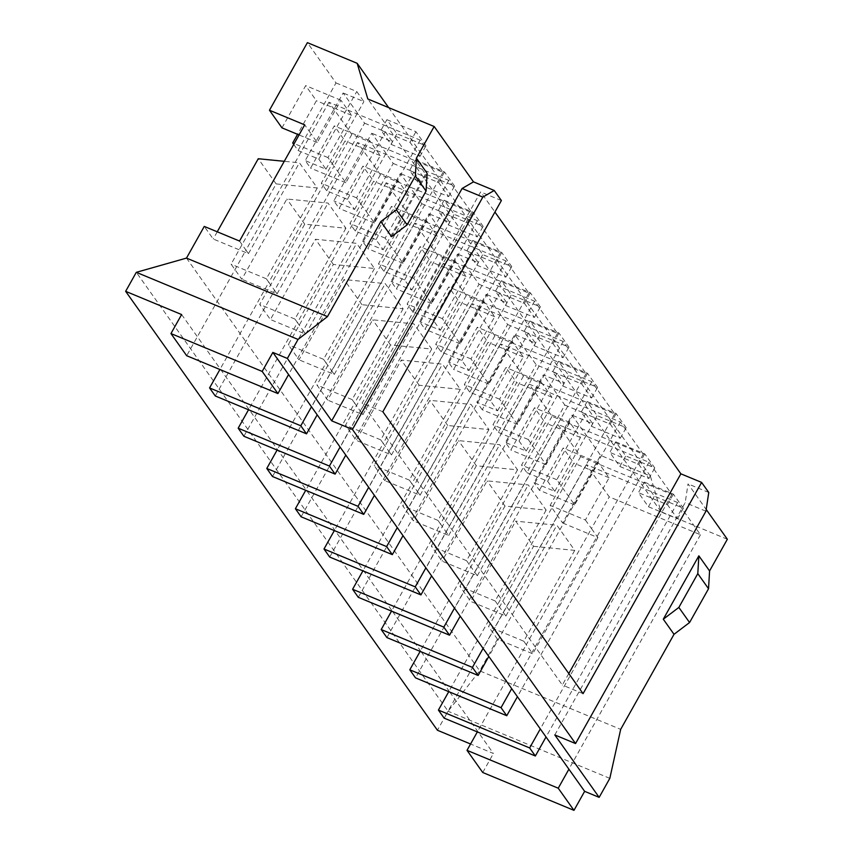 <?xml version="1.0" encoding="UTF-8"?>
<svg xmlns="http://www.w3.org/2000/svg" width="853" height="853" viewBox="0 0 853 853"><rect width="100%" height="100%" fill="white"/><g stroke="black" fill="none" stroke-linecap="round" stroke-linejoin="round"><path stroke-width="0.64" stroke-dasharray="4.26 3.2" d="M554.813 734.945L685.204 502.598L688.03 483.886L706.199 509.465M568.791 673.539L562.34 685.044L362.109 403.16L480.644 191.936L494.921 212.045M391.548 236.654L427.108 173.287M469.694 392.124L507.631 324.524L486.178 294.328L448.241 361.917L453.604 369.466L477.317 327.221L488.044 342.33L464.331 384.575L469.694 392.124L490.432 400.729L497.587 410.794L476.848 402.189L514.775 334.6L536.228 364.796L556.966 373.401L564.121 383.466L543.382 374.862L505.456 442.451L510.819 450.011L534.522 407.766L545.248 422.864L521.546 465.109L526.909 472.658L564.835 405.068L543.382 374.862M441.097 351.852L479.023 284.262L457.571 254.055L419.644 321.656L425.007 329.205L448.71 286.96L459.436 302.058L435.734 344.303L441.097 351.852L461.825 360.456L468.979 370.522L448.241 361.917M412.489 311.58L450.416 243.99L428.963 213.794L391.037 281.383L396.4 288.932L420.102 246.688L430.829 261.786L407.126 304.031L412.489 311.58L433.217 320.184L440.372 330.25L419.644 321.656M383.882 271.318L421.819 203.728L400.366 173.522L362.429 241.111L367.792 248.66L391.495 206.415L402.232 221.524L378.519 263.769L383.882 271.318L404.621 279.923L411.764 289.988L391.037 281.383M355.274 231.046L393.212 163.456L371.759 133.249L333.822 200.85L339.185 208.399L362.898 166.154L373.625 181.252L349.911 223.497L355.274 231.046L376.013 239.65L383.168 249.716L362.429 241.111M326.678 190.784L364.604 123.184L343.151 92.988L305.225 160.577L310.588 168.126L334.291 125.881L345.017 140.98L321.314 183.224L326.678 190.784L347.406 199.378L354.56 209.454L333.822 200.85M293.741 144.424L298.07 150.512L335.997 82.922L307.4 42.65M281.98 127.865L305.683 85.62L316.41 100.718L297.558 134.326M727.353 539.256L661.011 511.725L650.349 476.049L600.597 455.395L562.66 522.996L550.142 505.371L585.393 519.999L603.178 488.321L609.255 496.872L700.484 534.735L677.602 502.513L586.374 464.661L603.178 488.321L609.106 477.755L598.38 462.657L574.666 504.901L556.785 479.738L574.57 448.049L580.648 456.611L671.876 494.463L648.994 462.251L557.766 424.389L574.57 448.049L580.498 437.482L569.772 422.384L546.059 464.629L539.981 456.078L528.188 439.466L545.963 407.777L552.04 416.339L643.269 454.191L620.387 421.979L529.159 384.127L545.963 407.777L551.891 397.221L541.165 382.123L517.462 424.367L482.212 409.739L505.914 367.494L516.641 382.592L492.938 424.837L498.301 432.386L536.228 364.796M482.212 409.739L476.848 402.189M517.462 424.367L511.384 415.806L446.183 531.984L448.689 535.503L413.438 520.874L402.712 505.776L447.761 425.508L488.929 429.581L471.059 404.407L429.88 400.345L384.842 480.612L374.115 465.514L419.154 385.247L460.332 389.309L442.451 364.146L401.273 360.073L356.234 440.34L345.508 425.242L390.546 344.975L431.725 349.037L413.844 323.873L372.676 319.811L327.627 400.078L316.9 384.97L361.949 304.702L403.117 308.775L385.236 283.601L344.068 279.539L299.019 359.806L288.293 344.708L333.342 264.441L374.51 268.503L356.639 243.34L315.461 239.266L270.422 319.534L259.696 304.436L304.734 224.168L345.913 228.231L328.032 203.067L286.853 199.005L241.815 279.272L231.088 264.174L276.127 183.907L317.305 187.969L299.424 162.795L284.262 161.302M529.159 384.127L511.384 415.806L505.658 407.755L440.468 523.923L446.183 531.984L386.921 637.596M523.443 376.066L505.658 407.755L499.581 399.193L517.366 367.515L523.443 376.066L614.672 413.929L591.79 381.707L500.551 343.855L517.366 367.515L523.284 356.949L512.557 341.85L488.854 384.095L482.777 375.544L417.586 491.712L420.081 495.241L384.842 480.612M500.551 343.855L482.777 375.544L477.051 367.483L411.86 483.662L417.586 491.712L358.313 597.324M494.836 335.805L477.051 367.483L470.973 358.932L488.758 327.243L494.836 335.805L586.064 373.657L563.183 341.445L471.954 303.583L488.758 327.243L494.687 316.687L483.96 301.578L460.247 343.823L454.169 335.272L388.979 451.45L391.484 454.969L356.234 440.34M471.954 303.583L454.169 335.272L448.454 327.221L383.253 443.389L388.979 451.45L329.706 557.062M466.228 295.533L448.454 327.221L442.376 318.659L460.151 286.981L466.228 295.533L557.457 333.384L534.575 301.173L443.347 263.321L460.151 286.981L466.079 276.415L455.353 261.317L431.65 303.561L425.562 294.999L360.371 411.178L362.877 414.697L327.627 400.078M443.347 263.321L425.562 294.999L419.847 286.949L354.656 403.128L360.371 411.178L301.109 516.79M437.621 255.26L419.847 286.949L413.769 278.387L431.543 246.709L437.621 255.26L528.86 293.123L505.968 260.901L414.739 223.049L431.543 246.709L437.472 236.142L426.745 221.044L403.042 263.289L396.965 254.738L331.764 370.906L334.269 374.435L299.019 359.806M414.739 223.049L396.965 254.738L391.239 246.677L326.049 362.856L331.764 370.906L272.502 476.518M409.024 214.999L391.239 246.677L385.161 238.126L402.947 206.437L409.024 214.999L500.253 252.851L477.371 220.639L386.142 182.777L402.947 206.437L408.875 195.881L398.148 180.772L374.435 223.028L368.357 214.466L303.167 330.644L305.662 334.163L270.422 319.534M386.142 182.777L368.357 214.466L362.642 206.415L297.441 322.583L303.167 330.644L243.894 436.256M380.417 174.726L362.642 206.415L356.554 197.853L374.339 166.175L380.417 174.726L471.645 212.589L448.763 180.367L357.535 142.515L374.339 166.175L380.267 155.609L369.541 140.51L345.828 182.755L339.75 174.193L274.559 290.372L277.065 293.89L241.815 279.272M357.535 142.515L339.75 174.193L334.035 166.143L268.834 282.322L274.559 290.372L215.287 395.984M351.809 134.465L334.035 166.143L327.957 157.592L345.732 125.903L351.809 134.465L443.038 172.317L420.156 140.105L328.927 102.243L345.732 125.903L351.66 115.336L340.933 100.238L317.231 142.483L311.153 133.932L245.952 250.1L248.458 253.629L213.207 239L204.272 226.418M239.522 241.047L245.952 250.1L186.69 355.722M328.927 102.243L311.153 133.932L304.713 124.869M181.625 314.554L391.868 610.535L391.538 611.111M488.929 429.581L437.962 520.405L440.468 523.923L391.868 610.535L420.465 650.796L420.145 651.383M460.332 389.309L409.355 480.132L411.86 483.662L362.93 570.849M431.725 349.037L380.758 439.871L383.253 443.389L334.333 530.577M403.117 308.775L352.15 399.599L354.656 403.128L305.726 490.304M374.51 268.503L323.543 359.326L326.049 362.856L277.118 450.043M345.913 228.231L294.935 319.065L297.441 322.583L248.522 409.771M317.305 187.969L266.339 278.792L268.834 282.322L219.914 369.509M552.04 416.339L469.065 564.196L477.296 575.775L442.046 561.146L431.319 546.048L476.358 465.781L517.536 469.843L499.655 444.68L458.487 440.617L413.438 520.874M557.766 424.389L415.528 677.868M517.536 469.843L466.57 560.677L469.065 564.196L420.465 650.796L449.073 691.069L448.753 691.655M580.648 456.611L497.672 604.468L505.893 616.037L470.653 601.418L459.927 586.32L504.965 506.053L546.144 510.115L528.263 484.941L487.084 480.879L442.046 561.146M586.374 464.661L444.125 718.13M546.144 510.115L495.166 600.938L497.672 604.468L449.073 691.069L493.407 753.487L470.568 744.008M504.965 506.053L487.084 480.879M476.358 465.781L458.487 440.617M447.761 425.508L429.88 400.345M419.154 385.247L401.273 360.073M390.546 344.975L372.676 319.811M361.949 304.702L344.068 279.539M333.342 264.441L315.461 239.266M304.734 224.168L286.853 199.005M526.909 472.658L547.637 481.263L554.791 491.328L534.053 482.723L571.99 415.134L600.597 455.395M574.666 504.901L539.416 490.272L534.053 482.723M556.785 479.738L521.546 465.109M498.301 432.386L519.04 440.99L526.184 451.056L505.456 442.451M546.059 464.629L510.819 450.011M528.188 439.466L492.938 424.837M499.581 399.193L464.331 384.575M488.854 384.095L453.604 369.466M470.973 358.932L435.734 344.303M460.247 343.823L425.007 329.205M442.376 318.659L407.126 304.031M431.65 303.561L396.4 288.932M413.769 278.387L378.519 263.769M403.042 263.289L367.792 248.66M385.161 238.126L349.911 223.497M374.435 223.028L339.185 208.399M356.554 197.853L321.314 183.224M298.07 150.512L318.809 159.116L325.953 169.182L305.225 160.577M345.828 182.755L310.588 168.126M327.957 157.592L294.21 143.581M276.127 183.907L258.256 158.733M562.66 522.996L597.91 537.614L591.47 528.561L526.28 644.729L532.709 653.793L497.47 639.164L479.685 670.853L620.675 729.358M585.393 519.999L591.47 528.561L609.255 496.872M597.91 537.614L532.709 653.793M186.487 258.096L479.685 670.853L448.102 711.242L136.309 272.32M609.82 778.352L448.102 711.242L437.429 730.253M497.47 639.164L488.524 626.582L533.573 546.315L515.692 521.151L470.653 601.418M217.248 231.803L213.207 239M533.573 546.315L574.741 550.377L556.87 525.213L515.692 521.151M317.231 142.483L299.062 134.945M539.416 490.272L563.129 448.028L573.856 463.126L550.142 505.371M507.631 324.524L528.359 333.128L535.513 343.194L514.775 334.6M479.023 284.262L499.762 292.867L506.906 302.932L486.178 294.328M450.416 243.99L471.155 252.595L478.309 262.66L457.571 254.055M421.819 203.728L442.547 212.322L449.702 222.398L428.963 213.794M393.212 163.456L413.94 172.061L421.094 182.126L400.366 173.522M364.604 123.184L385.343 131.788L392.487 141.854L371.759 133.249M335.997 82.922L356.735 91.527L363.89 101.592L343.151 92.988M650.349 476.049L388.637 107.606M564.835 405.068L585.574 413.673L592.718 423.738L571.99 415.134M661.011 511.725L367.814 98.969M587.141 401.55L616.165 413.598L626.177 427.694L597.153 415.646L587.141 401.55L581.213 412.116L591.225 426.201L620.248 438.25L610.236 424.154L581.213 412.116M558.534 361.277L587.557 373.326L597.569 387.422L568.546 375.373L558.534 361.277L552.605 371.844L562.617 385.94L591.641 397.978L581.629 383.893L552.605 371.844M529.926 321.016L558.96 333.054L568.972 347.15L539.938 335.112L529.926 321.016L523.998 331.572L534.01 345.668L563.044 357.716L553.032 343.62L523.998 331.572M501.329 280.744L530.353 292.792L540.365 306.888L511.331 294.839L501.329 280.744L495.401 291.31L505.413 305.395L534.436 317.444L524.424 303.348L495.401 291.31M472.722 240.482L501.745 252.52L511.757 266.616L482.734 254.567L472.722 240.482L466.794 251.038L476.806 265.134L505.829 277.182L495.817 263.087L466.794 251.038M444.114 200.21L473.138 212.258L483.15 226.344L454.127 214.306L444.114 200.21L438.186 210.766L448.198 224.861L477.232 236.91L467.22 222.814L438.186 210.766M415.507 159.938L444.541 171.986L454.553 186.082L425.519 174.033L415.507 159.938L409.589 170.504L419.591 184.6L448.625 196.638L438.613 182.542L409.589 170.504M386.91 119.676L415.933 131.714L425.946 145.81L396.922 133.761L386.91 119.676L380.982 130.232L390.994 144.328L420.017 156.376L410.005 142.28L380.982 130.232M615.738 441.822L644.772 453.86L654.784 467.956L625.75 455.907L615.738 441.822L609.82 452.378L619.822 466.474L648.856 478.522L638.844 464.427L609.82 452.378M644.346 482.084L673.369 494.132L683.381 508.228L654.358 496.179L644.346 482.084L638.417 492.65L648.429 506.746L677.463 518.784L667.451 504.688L638.417 492.65M501.383 200.54L480.644 191.936M708.758 492.49L688.03 483.886M482.745 772.498L493.407 753.487M598.38 462.657L563.129 448.028M609.106 477.755L573.856 463.126M505.893 616.037L556.87 525.213M495.166 600.938L459.927 586.32M574.741 550.377L523.774 641.211L488.524 626.582M523.774 641.211L526.28 644.729L477.349 731.917M340.933 100.238L305.683 85.62M351.66 115.336L316.41 100.718M369.541 140.51L334.291 125.881M380.267 155.609L345.017 140.98M398.148 180.772L362.898 166.154M408.875 195.881L373.625 181.252M426.745 221.044L391.495 206.415M437.472 236.142L402.232 221.524M455.353 261.317L420.102 246.688M466.079 276.415L430.829 261.786M483.96 301.578L448.71 286.96M494.687 316.687L459.436 302.058M512.557 341.85L477.317 327.221M523.284 356.949L488.044 342.33M541.165 382.123L505.914 367.494M551.891 397.221L516.641 382.592M569.772 422.384L534.522 407.766M580.498 437.482L545.248 422.864M266.339 278.792L231.088 264.174M277.065 293.89L328.032 203.067M248.458 253.629L299.424 162.795M294.935 319.065L259.696 304.436M305.662 334.163L356.639 243.34M323.543 359.326L288.293 344.708M334.269 374.435L385.236 283.601M352.15 399.599L316.9 384.97M362.877 414.697L413.844 323.873M380.758 439.871L345.508 425.242M391.484 454.969L442.451 364.146M409.355 480.132L374.115 465.514M420.081 495.241L471.059 404.407M437.962 520.405L402.712 505.776M448.689 535.503L499.655 444.68M466.57 560.677L431.319 546.048M477.296 575.775L528.263 484.941M677.602 502.513L546.027 736.981M700.484 534.735L568.908 769.193M667.451 504.688L673.369 494.132M648.429 506.746L654.358 496.179M677.463 518.784L683.381 508.228M648.994 462.251L517.419 696.709M671.876 494.463L540.301 728.92M620.387 421.979L488.812 656.437M643.269 454.191L511.704 688.659M591.79 381.707L460.215 616.175M614.672 413.929L483.097 648.387M563.183 341.445L431.607 575.903M586.064 373.657L454.489 608.114M534.575 301.173L403 535.631M557.457 333.384L425.882 567.853M505.968 260.901L374.403 495.369M528.86 293.123L397.285 527.581M477.371 220.639L345.796 455.097M500.253 252.851L368.677 487.319M448.763 180.367L317.188 414.835M471.645 212.589L340.07 447.047M420.156 140.105L288.581 374.563M443.038 172.317L311.473 406.774M638.844 464.427L644.772 453.86M619.822 466.474L625.75 455.907M648.856 478.522L654.784 467.956M410.005 142.28L415.933 131.714M390.994 144.328L396.922 133.761M420.017 156.376L425.946 145.81M438.613 182.542L444.541 171.986M419.591 184.6L425.519 174.033M448.625 196.638L454.553 186.082M467.22 222.814L473.138 212.258M448.198 224.861L454.127 214.306M477.232 236.91L483.15 226.344M495.817 263.087L501.745 252.52M476.806 265.134L482.734 254.567M505.829 277.182L511.757 266.616M524.424 303.348L530.353 292.792M505.413 305.395L511.331 294.839M534.436 317.444L540.365 306.888M553.032 343.62L558.96 333.054M534.01 345.668L539.938 335.112M563.044 357.716L568.972 347.15M581.629 383.893L587.557 373.326M562.617 385.94L568.546 375.373M591.641 397.978L597.569 387.422M610.236 424.154L616.165 413.598M591.225 426.201L597.153 415.646M620.248 438.25L626.177 427.694M547.637 481.263L585.574 413.673M554.791 491.328L592.718 423.738M519.04 440.99L556.966 373.401M526.184 451.056L564.121 383.466M318.809 159.116L356.735 91.527M325.953 169.182L363.89 101.592M347.406 199.378L385.343 131.788M354.56 209.454L392.487 141.854M376.013 239.65L413.94 172.061M383.168 249.716L421.094 182.126M404.621 279.923L442.547 212.322M411.764 289.988L449.702 222.398M433.217 320.184L471.155 252.595M440.372 330.25L478.309 262.66M461.825 360.456L499.762 292.867M468.979 370.522L506.906 302.932M490.432 400.729L528.359 333.128M497.587 410.794L535.513 343.194M705.943 511.203L685.204 502.598M583.079 693.649L562.34 685.044M382.848 411.764L362.109 403.16"/><path stroke-width="1.28" d="M288.581 374.563L277.918 393.574L262.18 371.428L272.853 352.417L584.636 791.339L599.158 797.363L554.813 734.945L575.551 743.549L705.943 511.203L708.758 492.49L701.614 482.425L680.875 473.82L568.791 673.539M599.158 797.363L609.82 778.352L620.675 729.358L674.019 634.301L689.576 622.53L708.534 588.73L709.579 570.934L698.852 555.836L663.293 619.203L674.019 634.301M709.579 570.934L727.353 539.256L706.199 509.465M680.875 473.82L494.921 212.045M701.614 482.425L583.079 693.649L382.848 411.764L501.383 200.54L494.228 190.475L473.49 181.87L462.091 188.502L331.7 420.849L287.365 358.441L298.038 339.43L327.477 316.602L380.822 221.556L391.548 236.654L407.105 224.883L426.073 191.083L415.347 175.985L396.378 209.785L380.822 221.556M473.49 181.87L434.166 126.5L367.814 98.969L357.162 63.303L307.4 42.65L269.463 110.24L304.713 124.869L239.522 241.047L204.272 226.418L186.487 258.096L327.477 316.602M426.073 191.083L427.108 173.287L416.381 158.189L434.166 126.5M293.741 144.424L292.707 142.963L297.558 134.326M299.062 134.945L281.98 127.865L269.463 110.24M391.538 611.111L381.195 629.546L386.921 637.596L478.149 675.448L488.812 656.437M362.93 570.849L352.598 589.274L358.313 597.324L449.542 635.186L460.215 616.175M334.333 530.577L323.991 549.001L329.706 557.062L420.934 594.914L431.607 575.903M305.726 490.304L295.383 508.74L301.109 516.79L392.337 554.642L403 535.631M277.118 450.043L266.776 468.468L272.502 476.518L363.73 514.38L374.403 495.369M248.522 409.771L238.179 428.195L243.894 436.256L335.122 474.108L345.796 455.097M219.914 369.509L209.571 387.934L215.287 395.984L306.526 433.846L317.188 414.835M262.18 371.428L170.952 333.566L186.69 355.722L277.918 393.574M170.952 333.566L181.625 314.554L125.647 291.331L136.309 272.32L186.487 258.096M483.097 648.387L472.423 667.398L478.149 675.448M454.489 608.114L443.827 627.126L449.542 635.186M425.882 567.853L415.219 586.864L420.934 594.914M397.285 527.581L386.612 546.592L392.337 554.642M368.677 487.319L358.004 506.319L363.73 514.38M340.07 447.047L329.407 466.058L335.122 474.108M311.473 406.774L300.8 425.786L306.526 433.846M381.195 629.546L472.423 667.398M352.598 589.274L443.827 627.126M323.991 549.001L415.219 586.864M295.383 508.74L386.612 546.592M266.776 468.468L358.004 506.319M238.179 428.195L329.407 466.058M209.571 387.934L300.8 425.786M420.145 651.383L409.803 669.808L415.528 677.868L506.757 715.72L501.031 707.67L511.704 688.659M517.419 696.709L506.757 715.72M409.803 669.808L501.031 707.67M448.753 691.655L438.41 710.08L444.125 718.13L535.353 755.993L529.638 747.932L540.301 728.92M546.027 736.981L535.353 755.993M438.41 710.08L529.638 747.932M272.853 352.417L287.365 358.441M494.228 190.475L482.83 197.107L352.438 429.454L575.551 743.549M352.438 429.454L331.7 420.849M416.381 158.189L415.347 175.985M294.21 143.581L292.707 142.963M284.262 161.302L258.256 158.733L217.248 231.803M470.568 744.008L437.429 730.253L125.647 291.331M388.637 107.606L357.162 63.303M584.636 791.339L573.973 810.35L482.745 772.498L467.007 750.341L558.235 788.204L573.973 810.35M136.309 272.32L298.038 339.43M477.349 731.917L467.007 750.341M568.908 769.193L558.235 788.204M698.852 555.836L697.807 573.632L678.849 607.432L689.576 622.53M663.293 619.203L678.849 607.432M697.807 573.632L708.534 588.73M396.378 209.785L407.105 224.883M482.83 197.107L462.091 188.502"/></g></svg>
